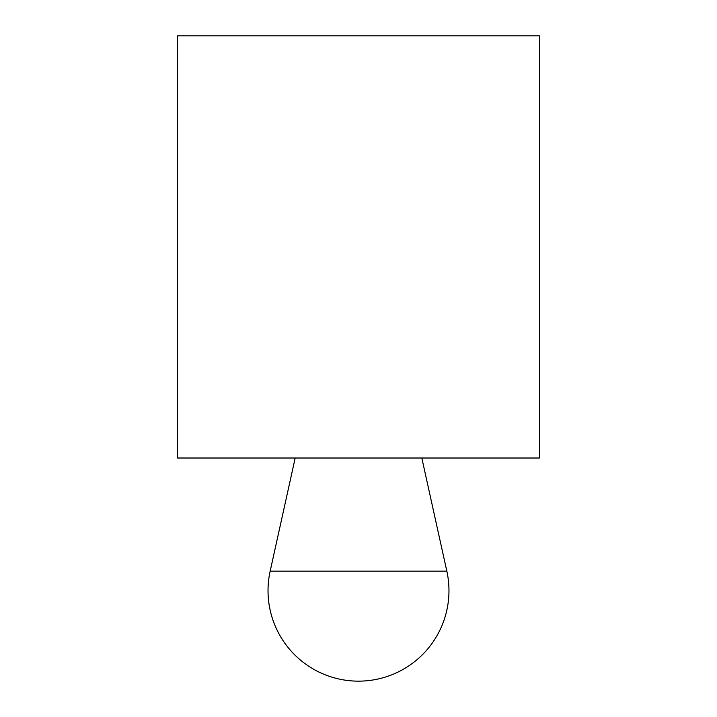 <?xml version="1.0" encoding="UTF-8"?>
<svg xmlns="http://www.w3.org/2000/svg" width="717" height="717" viewBox="0 0 717 717"><rect width="100%" height="100%" fill="white"/><g stroke="black" fill="none" stroke-linecap="round" stroke-linejoin="round"><path stroke-width="1.08" d="M177.574 35.85L539.426 35.85L539.426 458.011L177.574 458.011L177.574 35.85M358.5 571.162L270.166 571.162A90.459 90.459 0 0 0 358.5 681.15A90.459 90.459 0 0 0 446.834 571.162L358.5 571.162M295.18 458.011L270.166 571.162M421.82 458.011L446.834 571.162"/></g></svg>
